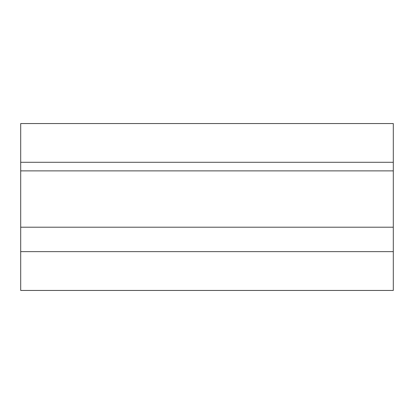 <?xml version="1.0" encoding="UTF-8"?>
<svg xmlns="http://www.w3.org/2000/svg" width="414" height="414" viewBox="0 0 414 414"><rect width="100%" height="100%" fill="white"/><g stroke="black" fill="none" stroke-linecap="round" stroke-linejoin="round"><path stroke-width="0.62" d="M20.7 170.873L20.7 162.288L393.3 162.288L393.3 290.447L20.7 290.447L20.7 170.873L393.3 170.873M20.7 162.288L20.7 123.553L393.3 123.553L393.3 162.288M393.3 251.634L20.7 251.634M20.7 227.203L393.3 227.203"/></g></svg>

